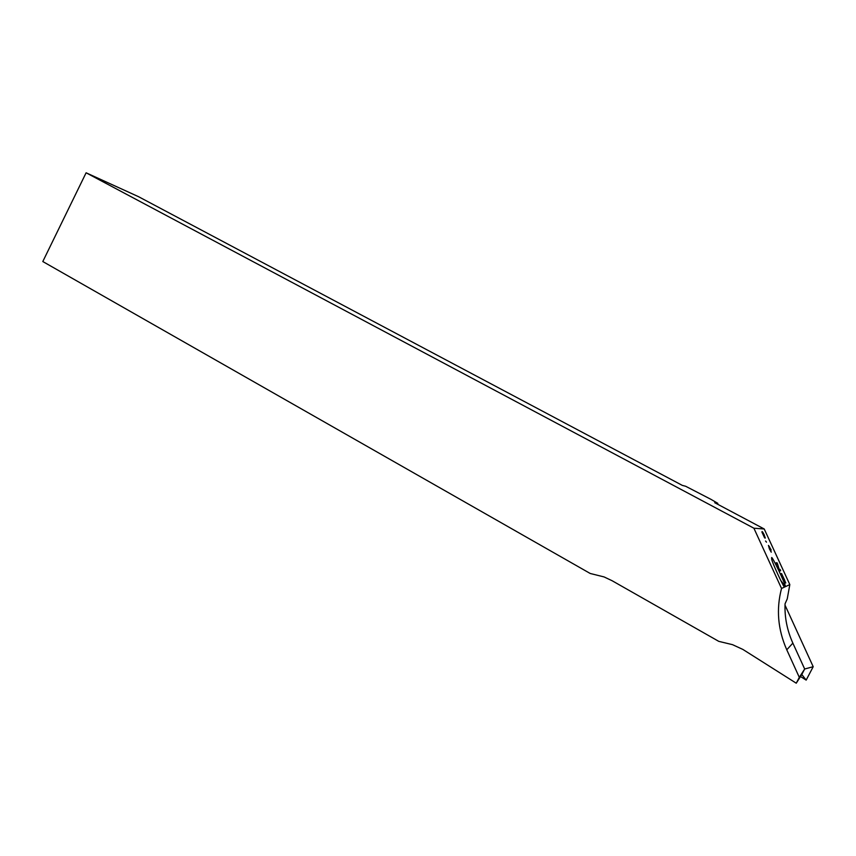 <?xml version="1.0" encoding="UTF-8"?>
<svg xmlns="http://www.w3.org/2000/svg" width="856" height="856" viewBox="0 0 856 856"><rect width="100%" height="100%" fill="white"/><g stroke="black" fill="none" stroke-linecap="round" stroke-linejoin="round"><path stroke-width="1.28" d="M780.822 580.571L785.498 586.617L781.539 588.468C776.092 609.087 777.837 629.535 786.771 649.8L799.311 677.364L796.251 683.206L742.89 649.437L732.501 644.664L718.773 641.358L612.029 580.689L604.09 576.933L590.191 573.467L42.8 261.54L86.103 172.794L138.511 196.677L682.35 485.406L685.603 486.24L710.844 499.283L717.82 503.339L714.728 502.707L764.226 528.987L789.821 584.584L785.498 586.617C785.038 582.893 771.192 554.142 771.63 557.834L771.652 559C772.133 562.66 782.855 585.59 784.438 587.109M785.005 605.128L813.2 666.706L804.672 669.007L801.794 674.496L806.17 680.103L800.51 676.518M813.2 666.706L806.17 680.103M799.311 677.364L804.672 669.007L792.859 643.124C787.145 630.433 784.535 617.337 785.048 603.833L787.253 598.879L789.821 584.584M766.109 541.538L766.452 542.19M777.558 563.976L779.238 569.615L780.03 569.39L780.651 570.685L779.656 571.027L777.344 564.093L776.542 564.275L775.921 562.97L777.312 563.355L779.238 569.615M764.226 528.987L753.89 528.206L781.539 588.468M781.549 573.52L785.744 582.872L784.888 582.572L784.599 580.272L780.886 573.788L781.913 574.173M770.882 549.413L769.191 546.791L771.213 552.131L769.373 548.814L768.506 545.411L771.17 550.001M765.232 537.6L765.114 538.189L764.462 537.6L761.936 532.1L762.065 531.533L762.728 532.143L764.215 534.882L765.125 538.189M86.103 172.794L753.89 528.206M801.794 674.496L796.251 683.206M717.403 504.13L717.82 503.339M781.828 574.216L784.706 580.229M784.61 580.272L785.733 583.022M782.759 577.8L783.358 577.575M780.886 573.745L781.464 573.563M779.153 569.657L780.03 569.39M779.934 569.433L780.394 570.043M780.298 570.085L780.651 570.685M775.921 562.948L776.948 562.702M776.863 562.745L777.312 563.355M777.227 563.387L777.473 564.018M770.09 548.739L769.191 546.791M770.004 548.782L771.277 552.131M768.41 545.454L769.555 546.888M769.458 546.92L770.796 549.445M768.752 546.77L770.721 550.783M765.553 541.013L766.024 541.581M762.728 532.143L762.065 531.533M762.632 532.175L764.215 534.882M764.13 534.914L765.146 537.643M762.578 532.903L763.959 536.53L764.633 536.509L764.087 534.872L762.557 533.406L764.419 536.894M792.859 643.124L786.771 649.8"/></g></svg>
